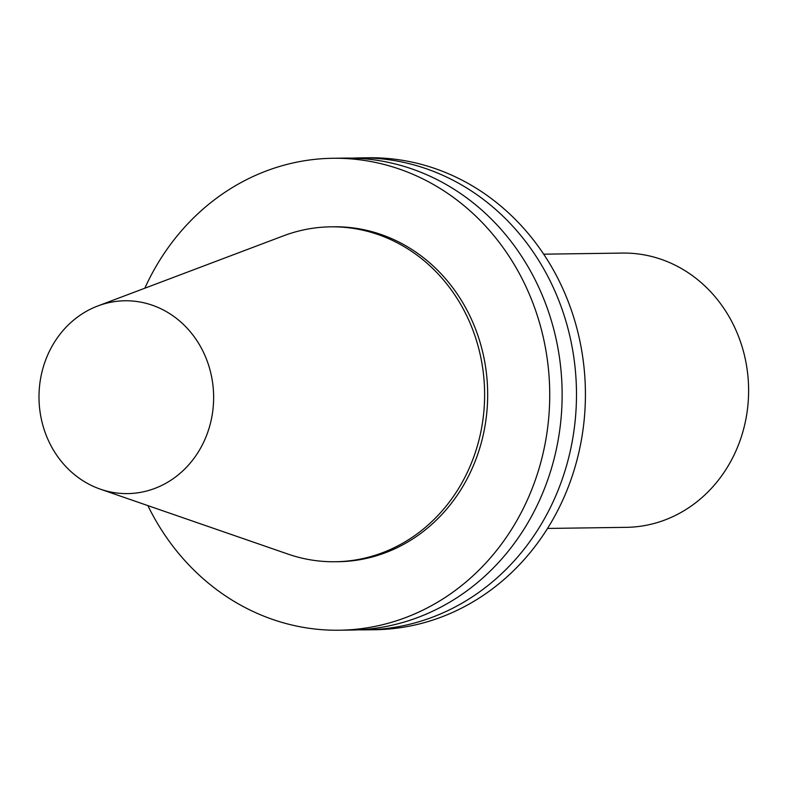 <?xml version="1.0" encoding="UTF-8"?>
<svg xmlns="http://www.w3.org/2000/svg" width="788" height="788" viewBox="0 0 788 788"><rect width="100%" height="100%" fill="white"/><g stroke="black" fill="none" stroke-linecap="round" stroke-linejoin="round"><path stroke-width="1.18" d="M547.532 528.443L626.342 527.339A137.142 124.189 -90.8 0 0 732.978 457.158A137.142 124.189 -90.8 0 0 730.89 319.928A137.142 124.189 -90.8 0 0 622.5 253.076L543.69 254.179M100.421 489.19L287.984 554.092A167.47 151.66 -90.8 0 0 335.314 561.745L338.357 561.706A167.47 151.66 -90.8 0 0 468.574 476.011A167.47 151.66 -90.8 0 0 466.033 308.433A167.47 151.66 -90.8 0 0 333.669 226.796L330.615 226.836A167.47 151.66 -90.8 0 0 283.522 235.819L97.85 305.951A96.422 87.32 -90.8 0 0 51.456 446.599A96.422 87.32 -90.8 0 0 100.421 489.19A96.422 87.32 -90.8 0 0 195 456.941A96.422 87.32 -90.8 0 0 201.176 347.784A96.422 87.32 -90.8 0 0 97.85 305.951M335.314 561.745A167.47 151.66 -90.8 0 0 465.531 476.05A167.47 151.66 -90.8 0 0 462.98 308.472A167.47 151.66 -90.8 0 0 330.615 226.836M147.868 505.61A235.996 213.706 -90.8 0 0 152.803 515.185A235.996 213.706 -90.8 0 0 339.323 630.223L351.734 630.045A235.996 213.706 -90.8 0 0 535.229 509.284A235.996 213.706 -90.8 0 0 531.644 273.141A235.996 213.706 -90.8 0 0 345.114 158.102L332.703 158.28A235.996 213.706 -90.8 0 0 144.825 288.211M339.323 630.223A235.996 213.706 -90.8 0 0 522.818 509.462A235.996 213.706 -90.8 0 0 519.233 273.318A235.996 213.706 -90.8 0 0 332.703 158.28M358.904 629.819A235.996 213.706 -90.8 0 0 366.085 629.848A235.996 213.706 -90.8 0 0 549.581 509.087A235.996 213.706 -90.8 0 0 545.986 272.944A235.996 213.706 -90.8 0 0 359.466 157.905A235.996 213.706 -90.8 0 0 352.295 158.142M366.085 629.848L375.019 629.72A235.996 213.706 -90.8 0 0 558.515 508.959A235.996 213.706 -90.8 0 0 554.919 272.815A235.996 213.706 -90.8 0 0 368.4 157.777L359.466 157.905"/></g></svg>
